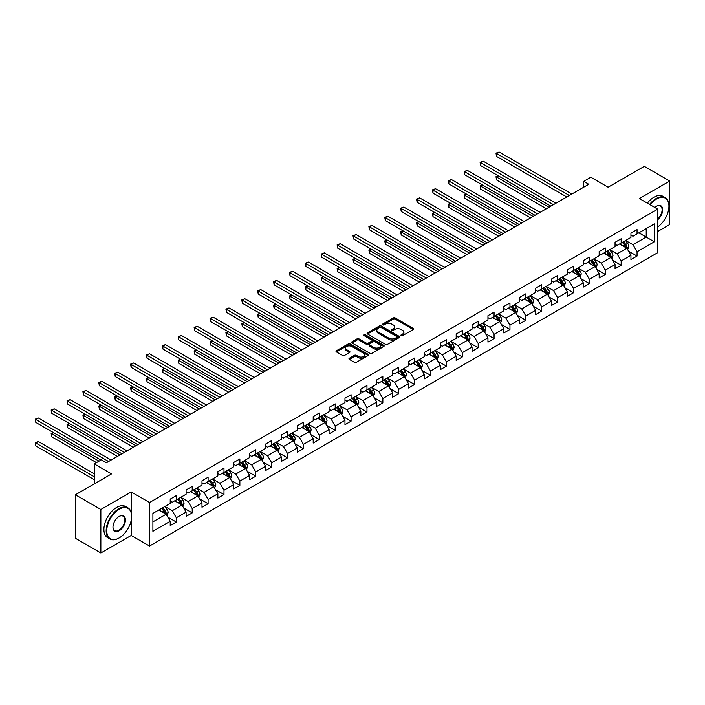 <?xml version="1.0" encoding="UTF-8"?>
<svg xmlns="http://www.w3.org/2000/svg" width="705" height="705" viewBox="0 0 705 705"><rect width="100%" height="100%" fill="white"/><g stroke="black" fill="none" stroke-linecap="round" stroke-linejoin="round"><path stroke-width="1.06" d="M401.215 335.633A0.987 0.573 0 0 0 402.617 335.633L413.245 329.499A1.41 0.82 0 0 0 413.659 328.927A1.41 0.82 0 0 0 413.245 328.345L395.249 317.955A1.41 0.82 0 0 0 393.249 317.955L382.63 324.089A0.987 0.573 0 0 0 384.022 324.899L385.397 324.106A4.521 2.608 0 0 1 391.795 324.106L393.293 324.97A4.521 2.608 0 0 1 394.624 326.82A4.521 2.608 0 0 1 393.293 328.662L391.927 329.455A0.987 0.573 0 0 0 393.32 330.266L394.694 329.473A4.521 2.608 0 0 1 401.092 329.473L402.59 330.337A4.521 2.608 0 0 1 403.921 332.187A4.521 2.608 0 0 1 402.59 334.029L401.215 334.822A0.987 0.573 0 0 0 401.215 335.633L401.215 334.822M349.363 358.246A1.41 0.82 0 0 0 348.949 358.819A1.41 0.82 0 0 0 349.363 359.4L354.412 362.308A1.41 0.82 0 0 0 356.413 362.308L368.204 355.505A1.41 0.82 0 0 0 368.618 354.923A1.41 0.82 0 0 0 368.204 354.351L350.209 343.961A1.41 0.82 0 0 0 348.217 343.961L336.417 350.773A1.41 0.82 0 0 0 336.003 351.346A1.41 0.82 0 0 0 336.417 351.918L342.515 355.443A1.41 0.82 0 0 0 344.516 355.443L349.565 352.526A1.41 0.82 0 0 0 349.98 351.954A1.41 0.82 0 0 0 349.565 351.372L346.543 349.627A3.781 2.185 0 0 1 345.432 348.085A3.781 2.185 0 0 1 347.768 346.067A3.781 2.185 0 0 1 351.883 346.543L363.736 353.381A3.781 2.185 0 0 1 364.837 354.923A3.781 2.185 0 0 1 362.502 356.942A3.781 2.185 0 0 1 358.387 356.466L356.413 355.329A1.41 0.82 0 0 0 354.412 355.329L349.363 358.246L349.363 359.4L354.412 356.501L354.412 355.329M657.73 231.487L669.75 224.543L669.75 181.035L644.291 166.336L608.133 187.213L590.825 177.211L583.696 181.326L588.781 184.269L106.455 462.736L101.37 459.801L94.241 463.916L94.241 483.903M131.209 512.614L131.209 491.958L100.859 509.486L75.4 494.787L111.549 473.91L94.241 463.916M131.209 491.958L149.539 502.542L657.73 209.138L657.73 252.654L149.539 546.058L149.539 502.542M669.75 181.035L639.4 198.554L657.73 209.138M385.503 344.366A1.41 0.82 0 0 0 387.503 344.366L399.294 337.554A1.41 0.82 0 0 0 399.709 336.972A1.41 0.82 0 0 0 399.294 336.4L381.299 326.01A1.41 0.82 0 0 0 379.299 326.01L367.508 332.822A1.41 0.82 0 0 0 367.094 333.394A1.41 0.82 0 0 0 367.508 333.976L385.503 344.366M364.45 335.844A0.987 0.573 0 0 1 365.454 335.985L365.454 334.813L383.749 345.371A1.41 0.82 0 0 1 384.163 345.952A1.41 0.82 0 0 1 383.749 346.525L371.958 353.337A1.41 0.82 0 0 1 369.958 353.337L351.962 342.947L357.012 340.057L357.012 338.876L351.962 341.793A1.41 0.82 0 0 0 351.548 342.374A1.41 0.82 0 0 0 351.962 342.947L351.962 341.793M357.012 340.057A1.41 0.82 0 0 1 359.012 340.057L359.012 338.876A1.41 0.82 0 0 0 357.012 338.876M359.012 338.876L366.309 343.088A1.41 0.82 0 0 0 368.31 343.088L371.658 341.158A1.41 0.82 0 0 0 372.073 340.586A1.41 0.82 0 0 0 371.658 340.004L364.053 335.615A0.987 0.573 0 0 1 365.454 334.813M100.859 509.486L100.859 552.993L75.4 538.294L75.4 494.787M167.816 517.153L176.321 522.061L176.321 517.77L186.102 512.13L186.102 516.421L192.209 512.896L192.209 508.605L201.982 502.956L201.982 507.248L208.098 503.723L208.098 499.431L217.871 493.782L217.871 498.074L223.987 494.549L223.987 490.257L233.76 484.608L233.76 488.9L239.876 485.375L239.876 481.083L249.649 475.434L249.649 479.735L255.756 476.201L255.756 471.909L265.538 466.269L265.538 470.561L271.645 467.027L271.645 462.736L281.427 457.096L281.427 461.387L287.534 457.862L287.534 453.562L297.307 447.922L297.307 452.213L303.423 448.688L303.423 444.397L313.196 438.748L313.196 443.04L319.312 439.515L319.312 435.223L329.085 429.574L329.085 433.866L335.201 430.341L335.201 426.049L344.974 420.4L344.974 424.692L351.081 421.167L351.081 416.875L360.863 411.226L360.863 415.527L366.97 411.993L366.97 407.701L376.752 402.062L376.752 406.353L382.859 402.819L382.859 398.528L392.632 392.888L392.632 397.179L398.748 393.654L398.748 389.354L408.521 383.714L408.521 388.006L414.637 384.481L414.637 380.189L424.41 374.54L424.41 378.832L430.526 375.307L430.526 371.015L440.299 365.366L440.299 369.658L446.406 366.133L446.406 361.841L456.188 356.192L456.188 360.484L462.295 356.959L462.295 352.667L472.077 347.019L472.077 351.319L478.184 347.785L478.184 343.494L487.957 337.854L487.957 342.145L494.073 338.611L494.073 334.32L503.846 328.68L503.846 332.971L509.962 329.446L509.962 325.146L519.735 319.506L519.735 323.798L525.851 320.273L525.851 315.981L535.624 310.332L535.624 314.624L541.731 311.099L541.731 306.807L551.513 301.158L551.513 305.45L557.62 301.925L557.62 297.633L567.402 291.985L567.402 296.276L573.509 292.751L573.509 288.46L583.282 282.82L583.282 287.111L589.398 283.577L589.398 279.286L599.171 273.646L599.171 277.937L605.287 274.404L605.287 270.112L615.06 264.472L615.06 268.764L621.167 265.239L621.167 260.938L630.949 255.298L630.949 259.59L637.056 256.065L637.056 251.773L654.372 241.771L654.372 223.899L646.221 228.605L646.221 237.074L654.372 241.771M176.321 522.061L170.213 525.595L170.213 521.303L152.897 531.297L152.897 513.425L170.213 503.423L170.213 499.131L176.321 495.606L176.321 499.898L186.102 494.258L186.102 489.957L192.209 486.432L192.209 490.724L201.982 485.084L201.982 480.792L208.098 477.259L208.098 481.55L217.871 475.91L217.871 471.619L223.987 468.085L223.987 472.376L233.76 466.736L233.76 462.445L239.876 458.92L239.876 463.211L249.649 457.563L249.649 453.271L255.756 449.746L255.756 454.038L265.538 448.389L265.538 444.097L271.645 440.572L271.645 444.864L281.427 439.215L281.427 434.923L287.534 431.398L287.534 435.69L297.307 430.05L297.307 425.75L303.423 422.224L303.423 426.516L313.196 420.876L313.196 416.584L319.312 413.051L319.312 417.342L329.085 411.702L329.085 407.411L335.201 403.877L335.201 408.177L344.974 402.529L344.974 398.237L351.081 394.712L351.081 399.004L360.863 393.355L360.863 389.063L366.97 385.538L366.97 389.83L376.752 384.181L376.752 379.889L382.859 376.364L382.859 380.656L392.632 375.007L392.632 370.715L398.748 367.19L398.748 371.482L408.521 365.842L408.521 361.542L414.637 358.017L414.637 362.308L424.41 356.668L424.41 352.377L430.526 348.843L430.526 353.135L440.299 347.494L440.299 343.203L446.406 339.669L446.406 343.969L456.188 338.321L456.188 334.029L462.295 330.504L462.295 334.796L472.077 329.147L472.077 324.855L478.184 321.33L478.184 325.622L487.957 319.973L487.957 315.681L494.073 312.156L494.073 316.448L503.846 310.799L503.846 306.508L509.962 302.983L509.962 307.274L519.735 301.634L519.735 297.334L525.851 293.809L525.851 298.1L535.624 292.46L535.624 288.169L541.731 284.635L541.731 288.927L551.513 283.287L551.513 278.995L557.62 275.461L557.62 279.762L567.402 274.113L567.402 269.821L573.509 266.296L573.509 270.588L583.282 264.939L583.282 260.647L589.398 257.122L589.398 261.414L599.171 255.765L599.171 251.474L605.287 247.948L605.287 252.24L615.06 246.591L615.06 242.3L621.167 238.775L621.167 243.066L630.949 237.426L630.949 233.135L637.056 229.601L637.056 233.893L654.372 223.899M174.69 500.841L182.022 505.071L172.249 510.72L164.917 506.481M170.213 501.079L172.249 502.251L176.321 499.898M172.249 510.72L176.321 517.77M182.022 505.071L186.102 512.13M190.579 491.667L197.911 495.897L188.138 501.546L180.806 497.307M186.102 491.905L188.138 493.077L192.209 490.724M188.138 501.546L192.209 508.605M197.911 495.897L201.982 502.956M206.468 482.493L213.8 486.732L204.027 492.372L196.695 488.142M201.982 482.731L204.027 483.903L208.098 481.55M204.027 492.372L208.098 499.431M213.8 486.732L217.871 493.782M222.357 473.319L229.689 477.558L219.907 483.198L212.575 478.968M217.871 473.557L219.907 474.729L223.987 472.376M219.907 483.198L223.987 490.257M229.689 477.558L233.76 484.608M238.246 464.146L245.578 468.384L235.796 474.024L228.464 469.794M233.76 464.384L235.796 465.564L239.876 463.211M235.796 474.024L239.876 481.083M245.578 468.384L249.649 475.434M254.126 454.981L261.467 459.211L251.685 464.851L244.353 460.621M249.649 455.21L251.685 456.391L255.756 454.038M251.685 464.851L255.756 471.909M261.467 459.211L265.538 466.269M270.015 445.807L277.347 450.037L267.574 455.686L260.242 451.447M265.538 446.036L267.574 447.217L271.645 444.864M267.574 455.686L271.645 462.736M277.347 450.037L281.427 457.096M285.904 436.633L293.236 440.863L283.463 446.512L276.131 442.273M281.427 436.871L283.463 438.043L287.534 435.69M283.463 446.512L287.534 453.562M293.236 440.863L297.307 447.922M301.793 427.459L309.125 431.689L299.352 437.338L292.02 433.108M297.307 427.697L299.352 428.869L303.423 426.516M299.352 437.338L303.423 444.397M309.125 431.689L313.196 438.748M317.682 418.285L325.014 422.524L315.232 428.164L307.9 423.934M313.196 418.523L315.232 419.695L319.312 417.342M315.232 428.164L319.312 435.223M325.014 422.524L329.085 429.574M333.571 409.111L340.903 413.35L331.121 418.99L323.789 414.76M329.085 409.349L331.121 410.521L335.201 408.177M331.121 418.99L335.201 426.049M340.903 413.35L344.974 420.4M349.451 399.938L356.792 404.176L347.01 409.817L339.678 405.587M344.974 400.176L347.01 401.356L351.081 399.004M347.01 409.817L351.081 416.875M356.792 404.176L360.863 411.226M365.34 390.773L372.672 395.003L362.899 400.643L355.567 396.413M360.863 391.002L362.899 392.183L366.97 389.83M362.899 400.643L366.97 407.701M372.672 395.003L376.752 402.062M381.229 381.599L388.561 385.829L378.788 391.478L371.456 387.239M376.752 381.828L378.788 383.009L382.859 380.656M378.788 391.478L382.859 398.528M388.561 385.829L392.632 392.888M397.118 372.425L404.45 376.655L394.677 382.304L387.336 378.065M392.632 372.663L394.677 373.835L398.748 371.482M394.677 382.304L398.748 389.354M404.45 376.655L408.521 383.714M413.007 363.251L420.339 367.481L410.557 373.13L403.225 368.9M408.521 363.489L410.557 364.661L414.637 362.308M410.557 373.13L414.637 380.189M420.339 367.481L424.41 374.54M428.896 354.077L436.228 358.316L426.446 363.956L419.114 359.726M424.41 354.315L426.446 355.487L430.526 353.135M426.446 363.956L430.526 371.015M436.228 358.316L440.299 365.366M444.776 344.904L452.116 349.142L442.335 354.782L435.003 350.552M440.299 345.142L442.335 346.314L446.406 343.969M442.335 354.782L446.406 361.841M452.116 349.142L456.188 356.192M460.665 335.73L467.997 339.969L458.224 345.609L450.892 341.379M456.188 335.968L458.224 337.149L462.295 334.796M458.224 345.609L462.295 352.667M467.997 339.969L472.077 347.019M476.554 326.565L483.886 330.795L474.113 336.444L466.78 332.205M472.077 326.794L474.113 327.975L478.184 325.622M474.113 336.444L478.184 343.494M483.886 330.795L487.957 337.854M492.442 317.391L499.774 321.621L490.001 327.27L482.661 323.031M487.957 317.62L490.001 318.801L494.073 316.448M490.001 327.27L494.073 334.32M499.774 321.621L503.846 328.68M508.331 308.217L515.663 312.447L505.882 318.096L498.55 313.857M503.846 308.455L505.882 309.627L509.962 307.274M505.882 318.096L509.962 325.146M515.663 312.447L519.735 319.506M524.22 299.043L531.552 303.273L521.77 308.922L514.438 304.692M519.735 299.281L521.77 300.453L525.851 298.1M521.77 308.922L525.851 315.981M531.552 303.273L535.624 310.332M540.101 289.87L547.441 294.108L537.659 299.748L530.327 295.518M535.624 290.107L537.659 291.28L541.731 288.927M537.659 299.748L541.731 306.807M547.441 294.108L551.513 301.158M555.989 280.696L563.321 284.935L553.548 290.575L546.216 286.345M551.513 280.934L553.548 282.106L557.62 279.762M553.548 290.575L557.62 297.633M563.321 284.935L567.402 291.985M571.878 271.522L579.21 275.761L569.437 281.401L562.105 277.171M567.402 271.76L569.437 272.941L573.509 270.588M569.437 281.401L573.509 288.46M579.21 275.761L583.282 282.82M587.767 262.357L595.099 266.587L585.326 272.236L577.985 267.997M583.282 262.586L585.326 263.767L589.398 261.414M585.326 272.236L589.398 279.286M595.099 266.587L599.171 273.646M603.656 253.183L610.988 257.413L601.206 263.062L593.874 258.823M599.171 253.412L601.206 254.593L605.287 252.24M601.206 263.062L605.287 270.112M610.988 257.413L615.06 264.472M619.545 244.009L626.877 248.239L617.095 253.888L609.763 249.649M615.06 244.247L617.095 245.419L621.167 243.066M617.095 253.888L621.167 260.938M626.877 248.239L630.949 255.298M638.889 232.835L646.221 237.074L632.984 244.714L625.652 240.484M630.949 235.073L632.984 236.245L637.056 233.893M632.984 244.714L637.056 251.773M100.859 552.993L131.209 535.474L149.539 546.058M583.696 181.326L583.696 187.213M152.897 521.885L166.142 514.245L158.801 510.015M166.142 514.245L170.213 521.303M628.552 251.156L637.056 256.065M612.671 260.321L621.167 265.239M596.783 269.495L605.287 274.404M580.894 278.669L589.398 283.577M565.005 287.843L573.509 292.751M549.116 297.017L557.62 301.925M533.227 306.19L541.731 311.099M517.347 315.364L525.851 320.273M501.458 324.529L509.962 329.446M485.569 333.703L494.073 338.611M469.68 342.877L478.184 347.785M453.791 352.051L462.295 356.959M437.902 361.224L446.406 366.133M422.022 370.398L430.526 375.307M406.133 379.572L414.637 384.481M390.244 388.737L398.748 393.654M374.355 397.911L382.859 402.819M358.466 407.085L366.97 411.993M342.577 416.258L351.081 421.167M326.697 425.432L335.201 430.341M310.808 434.606L319.312 439.515M294.919 443.78L303.423 448.688M279.03 452.945L287.534 457.862M263.141 462.119L271.645 467.027M247.252 471.292L255.756 476.201M231.372 480.466L239.876 485.375M215.483 489.64L223.987 494.549M199.594 498.814L208.098 503.723M183.705 507.988L192.209 512.896M131.209 535.474L131.209 520.299M401.612 335.774L402.59 335.21A4.521 2.608 0 0 0 403.921 333.359L403.921 332.187M394.624 326.82L394.624 327.992A4.521 2.608 0 0 1 393.293 329.843L392.315 330.407M413.218 329.508L395.249 319.136A1.41 0.82 0 0 0 393.249 319.136L383.018 325.04M399.294 336.4L399.294 337.554L381.299 327.182A1.41 0.82 0 0 0 379.299 327.182L367.525 333.985L367.508 332.822M396.8 337.378A0.987 0.573 0 0 0 396.8 336.567L381 327.455A0.987 0.573 0 0 0 379.598 327.455L378.153 328.292A4.521 2.608 0 0 0 376.831 330.134A4.521 2.608 0 0 0 378.153 331.985L388.949 338.215A4.521 2.608 0 0 0 395.346 338.215L396.8 337.378L396.8 338.559A0.987 0.573 0 0 0 397.082 338.153L397.082 336.972M376.831 330.134L376.831 331.315A4.521 2.608 0 0 0 378.153 333.157L378.153 331.985M396.8 338.559L395.346 339.396A4.521 2.608 0 0 1 388.949 339.396L378.153 333.157M359.012 340.057L366.309 344.269A1.41 0.82 0 0 0 368.31 344.269L371.658 342.339A1.41 0.82 0 0 0 372.073 341.758L372.073 340.586M365.454 335.985L383.731 346.534M373.879 347.468A3.781 2.185 0 0 0 378.003 347.935A3.781 2.185 0 0 0 380.339 345.917A3.781 2.185 0 0 0 379.228 344.375L375.051 341.969A1.41 0.82 0 0 0 373.051 341.969L369.702 343.899A1.41 0.82 0 0 0 369.288 344.481A1.41 0.82 0 0 0 369.702 345.053L373.879 347.468L373.879 348.64A3.781 2.185 0 0 0 378.003 349.116A3.781 2.185 0 0 0 380.339 347.098L380.339 345.917M369.288 344.481L369.288 345.653A1.41 0.82 0 0 0 369.702 346.234L369.702 345.053M373.879 348.64L369.702 346.234M364.837 354.923L364.837 356.095A3.781 2.185 0 0 1 362.502 358.114A3.781 2.185 0 0 1 358.387 357.646L356.413 356.501A1.41 0.82 0 0 0 354.412 356.501M345.432 348.085L345.432 349.257A3.781 2.185 0 0 0 346.543 350.808L346.543 349.627M349.565 351.372L349.565 352.526L346.543 350.808M368.204 354.351L368.204 355.505L350.209 345.133A1.41 0.82 0 0 0 348.217 345.133L336.435 351.936L336.417 350.773M627.679 249.632L628.886 246.583A3.816 2.203 -120 0 0 627.67 243.331L625.573 240.528M621.907 245.375L620.479 243.472M498.479 175.88L496.549 176.999L496.549 179.934L546.419 208.733M622.409 242.353L624.515 245.155A3.816 2.203 60 0 1 625.608 247.455L626.833 246.75A3.816 2.203 -120 0 0 625.74 244.45L623.634 241.648M622.682 242.194L625.009 245.314A1.948 1.119 60 0 1 625.361 245.904L626.833 246.75M496.549 179.934L495.985 176.673L548.966 207.261M495.985 176.673L498.259 175.748M569.332 195.496L496.549 153.478L499.096 152.007L571.878 194.034M566.785 196.968L496.549 156.413L496.549 153.478L495.985 153.152L499.096 152.007M496.549 156.413L495.985 153.152M657.73 226.948A17.572 10.143 120 0 0 668.939 206.204A17.572 10.143 120 0 0 656.514 199.03A17.572 10.143 120 0 0 650.125 204.75M649.596 204.441A18.004 10.39 -60 0 1 656.205 198.502A18.004 10.39 -60 0 1 665.203 197.603A18.004 10.39 -60 0 1 668.939 205.851A18.004 10.39 -60 0 1 668.93 206.027M654.813 207.455A8.786 5.076 -60 0 1 656.514 206.204L656.514 206.204A8.786 5.076 -60 0 1 662.691 209.094A8.786 5.076 -60 0 1 657.73 219.704M647.357 203.155A18.004 10.39 -60 0 1 653.967 197.206A18.004 10.39 -60 0 1 662.964 196.316L665.203 197.603M657.73 218.903A8.354 4.82 120 0 0 661.907 211.667A8.354 4.82 120 0 0 660.382 205.966A8.354 4.82 120 0 0 656.355 206.292M118.881 538.118L119.189 537.941A17.572 10.143 120 0 0 131.615 516.421A17.572 10.143 120 0 0 119.189 509.248A17.572 10.143 120 0 0 106.763 530.768A17.572 10.143 120 0 0 119.189 537.941L118.881 538.118A18.004 10.39 -60 0 1 109.883 539.008A18.004 10.39 -60 0 1 107.125 524.582A18.004 10.39 -60 0 1 118.881 508.719A18.004 10.39 -60 0 1 127.887 507.829A18.004 10.39 -60 0 1 131.615 516.069A18.004 10.39 -60 0 1 131.615 516.245M119.189 530.768A8.786 5.076 -60 0 1 112.976 527.181A8.786 5.076 -60 0 1 119.189 516.421L119.189 516.421A8.786 5.076 -60 0 1 125.402 520.008A8.786 5.076 -60 0 1 119.189 530.768M112.976 527.005A8.354 4.82 120 0 0 114.703 530.654A8.354 4.82 120 0 0 118.881 530.239A8.354 4.82 120 0 0 124.344 522.881A8.354 4.82 120 0 0 123.058 516.183A8.354 4.82 120 0 0 119.03 516.509M109.883 539.008L107.645 537.712A18.004 10.39 -60 0 1 104.878 523.286A18.004 10.39 -60 0 1 116.642 507.424A18.004 10.39 -60 0 1 125.649 506.534L127.887 507.829M611.79 258.805L613.006 255.756A3.816 2.203 -120 0 0 611.781 252.505L609.684 249.702M606.018 254.549L604.59 252.637M482.59 185.054L480.66 186.173L480.66 189.107L530.53 217.898M606.529 251.526L608.626 254.329A3.816 2.203 60 0 1 609.719 256.62L610.944 255.915A3.816 2.203 -120 0 0 609.851 253.624L607.745 250.821M606.793 251.368L609.12 254.479A1.948 1.119 60 0 1 609.481 255.069L610.944 255.915M480.66 189.107L480.096 185.847L533.077 216.435M480.096 185.847L482.37 184.922M595.901 267.979L597.117 264.93A3.816 2.203 -120 0 0 595.901 261.678L593.795 258.876M590.129 263.723L588.701 261.811M466.71 194.227L464.771 195.338L464.771 198.281L514.641 227.072M590.64 260.691L592.738 263.503A3.816 2.203 60 0 1 593.83 265.794L595.055 265.089A3.816 2.203 -120 0 0 593.962 262.798L591.856 259.986M590.905 260.542L593.24 263.652A1.948 1.119 60 0 1 593.592 264.243L595.055 265.089M464.771 198.281L464.207 195.021L517.188 225.6M464.207 195.021L466.481 194.095M553.443 204.67L480.66 162.652L483.207 161.181L555.989 203.199M550.896 206.142L480.66 165.587L480.66 162.652L480.096 162.326L483.207 161.181M480.66 165.587L480.096 162.326M537.562 213.844L464.771 171.817L467.318 170.354L540.101 212.372M535.016 215.316L464.771 174.761L464.771 171.817L464.207 171.5L467.318 170.354M464.771 174.761L464.207 171.5M580.012 277.153L581.228 274.104A3.816 2.203 -120 0 0 580.012 270.852L577.906 268.041M574.24 272.888L572.812 270.984M450.821 203.393L448.882 204.512L448.882 207.455L498.752 236.245M574.751 269.865L576.849 272.676A3.816 2.203 60 0 1 577.941 274.968L579.166 274.263A3.816 2.203 -120 0 0 578.074 271.971L575.976 269.16M575.016 269.715L577.351 272.826A1.948 1.119 60 0 1 577.703 273.417L579.166 274.263M448.882 207.455L448.327 204.194L501.299 234.774M448.327 204.194L450.592 203.269M564.132 286.327L565.339 283.278A3.816 2.203 -120 0 0 564.123 280.026L562.017 277.215M558.36 282.062L556.932 280.158M434.932 212.566L432.993 213.685L432.993 216.629L482.872 245.419M558.862 279.039L560.968 281.85A3.816 2.203 60 0 1 562.061 284.141L563.277 283.436A3.816 2.203 -120 0 0 562.185 281.136L560.087 278.334M559.127 278.889L561.462 282A1.948 1.119 60 0 1 561.814 282.59L563.277 283.436M432.993 216.629L432.438 213.359L485.41 243.948M432.438 213.359L434.712 212.443M548.243 295.501L549.451 292.443A3.816 2.203 -120 0 0 548.234 289.2L546.137 286.389M542.471 291.236L541.043 289.332M419.043 221.74L417.113 222.859L417.113 225.803L466.983 254.593M542.973 288.213L545.08 291.015A3.816 2.203 60 0 1 546.172 293.315L547.388 292.61A3.816 2.203 -120 0 0 546.296 290.31L544.198 287.508M543.238 288.063L545.573 291.174A1.948 1.119 60 0 1 545.926 291.764L547.388 292.61M417.113 225.803L416.549 222.533L469.53 253.121M416.549 222.533L418.823 221.608M521.674 223.018L448.882 180.991L451.429 179.528L524.22 221.546M519.127 224.49L448.882 183.934L448.882 180.991L448.327 180.674L451.429 179.528M448.882 183.934L448.327 180.674M505.785 232.192L432.993 190.165L435.54 188.693L508.331 230.72M503.238 233.663L432.993 193.108L432.993 190.165L432.438 189.839L435.54 188.693M432.993 193.108L432.438 189.839M489.896 241.366L417.113 199.339L419.651 197.867L492.442 239.894M487.349 242.828L417.113 202.282L417.113 199.339L416.549 199.013L419.651 197.867M417.113 202.282L416.549 199.013M532.354 304.675L533.562 301.617A3.816 2.203 -120 0 0 532.346 298.365L530.248 295.562M526.582 300.409L525.154 298.506M403.154 230.914L401.224 232.033L401.224 234.968L451.094 263.767M527.084 297.387L529.191 300.189A3.816 2.203 60 0 1 530.283 302.489L531.508 301.784A3.816 2.203 -120 0 0 530.416 299.484L528.309 296.682M527.358 297.228L529.684 300.348A1.948 1.119 60 0 1 530.037 300.938L531.508 301.784M401.224 234.968L400.66 231.707L453.641 262.295M400.66 231.707L402.934 230.782M474.007 250.531L401.224 208.513L403.771 207.041L476.554 249.068M471.46 252.002L401.224 211.447L401.224 208.513L400.66 208.186L403.771 207.041M401.224 211.447L400.66 208.186M516.465 313.84L517.682 310.79A3.816 2.203 -120 0 0 516.457 307.539L514.359 304.736M510.693 309.583L509.266 307.671M387.265 240.088L385.335 241.207L385.335 244.142L435.205 272.941M511.204 306.56L513.302 309.363A3.816 2.203 60 0 1 514.394 311.663L515.619 310.958A3.816 2.203 -120 0 0 514.527 308.658L512.42 305.855M511.469 306.402L513.795 309.521A1.948 1.119 60 0 1 514.157 310.112L515.619 310.958M385.335 244.142L384.771 240.881L437.752 271.469M384.771 240.881L387.045 239.956M458.118 259.704L385.335 217.686L387.882 216.215L460.665 258.242M455.571 261.176L385.335 220.621L385.335 217.686L384.771 217.36L387.882 216.215M385.335 220.621L384.771 217.36M500.576 323.013L501.793 319.964A3.816 2.203 -120 0 0 500.576 316.712L498.47 313.91M494.804 318.757L493.377 316.845M371.385 249.262L369.446 250.372L369.446 253.315L419.316 282.106M495.315 315.734L497.413 318.537A3.816 2.203 60 0 1 498.505 320.828L499.73 320.123A3.816 2.203 -120 0 0 498.638 317.832L496.532 315.029M495.58 315.576L497.915 318.686A1.948 1.119 60 0 1 498.268 319.277L499.73 320.123M369.446 253.315L368.882 250.055L421.863 280.643M368.882 250.055L371.156 249.129M442.238 268.878L369.446 226.86L371.993 225.388L444.776 267.406M439.691 270.35L369.446 229.795L369.446 226.86L368.882 226.534L371.993 225.388M369.446 229.795L368.882 226.534M484.688 332.187L485.904 329.138A3.816 2.203 -120 0 0 484.688 325.886L482.581 323.084M478.915 327.922L477.488 326.018M355.496 258.435L353.558 259.546L353.558 262.489L403.427 291.28M479.426 324.899L481.524 327.71A3.816 2.203 60 0 1 482.617 330.002L483.841 329.297A3.816 2.203 -120 0 0 482.749 327.005L480.651 324.194M479.691 324.749L482.026 327.86A1.948 1.119 60 0 1 482.379 328.451L483.841 329.297M353.558 262.489L353.002 259.228L405.974 289.808M353.002 259.228L355.267 258.303M426.349 278.052L353.558 236.025L356.104 234.562L428.896 276.58M423.802 279.524L353.558 238.969L353.558 236.025L353.002 235.708L356.104 234.562M353.558 238.969L353.002 235.708M468.807 341.361L470.015 338.312A3.816 2.203 -120 0 0 468.799 335.06L466.692 332.249M463.035 337.096L461.608 335.192M339.607 267.6L337.669 268.72L337.669 271.663L387.547 300.453M463.537 334.073L465.644 336.884A3.816 2.203 60 0 1 466.736 339.175L467.953 338.47A3.816 2.203 -120 0 0 466.86 336.179L464.762 333.368M463.802 333.923L466.137 337.034A1.948 1.119 60 0 1 466.49 337.625L467.953 338.47M337.669 271.663L337.113 268.402L390.085 298.982M337.113 268.402L339.387 267.477M410.46 287.226L337.669 245.199L340.215 243.727L413.007 285.754M407.913 288.697L337.669 248.142L337.669 245.199L337.113 244.882L340.215 243.727M337.669 248.142L337.113 244.882M452.918 350.535L454.126 347.486A3.816 2.203 -120 0 0 452.91 344.234L450.812 341.423M447.146 346.27L445.719 344.366M323.718 276.774L321.788 277.893L321.788 280.837L371.658 309.627M447.649 343.247L449.755 346.058A3.816 2.203 60 0 1 450.848 348.349L452.064 347.644A3.816 2.203 -120 0 0 450.98 345.344L448.873 342.542M447.913 343.097L450.248 346.208A1.948 1.119 60 0 1 450.601 346.798L452.064 347.644M321.788 280.837L321.224 277.567L374.205 308.156M321.224 277.567L323.498 276.651M394.571 296.4L321.788 254.373L324.326 252.901L397.118 294.928M392.024 297.871L321.788 257.316L321.788 254.373L321.224 254.047L324.326 252.901M321.788 257.316L321.224 254.047M437.029 359.709L438.237 356.651A3.816 2.203 -120 0 0 437.021 353.408L434.923 350.596M431.257 355.443L429.83 353.54M307.829 285.948L305.899 287.067L305.899 290.011L355.769 318.801M431.76 352.421L433.866 355.223A3.816 2.203 60 0 1 434.959 357.523L436.183 356.818A3.816 2.203 -120 0 0 435.091 354.518L432.985 351.716M432.033 352.271L434.359 355.382A1.948 1.119 60 0 1 434.712 355.972L436.183 356.818M305.899 290.011L305.336 286.741L358.316 317.329M305.336 286.741L307.609 285.816M378.682 305.573L305.899 263.547L308.446 262.075L381.229 304.102M376.135 307.036L305.899 266.49L305.899 263.547L305.336 263.221L308.446 262.075M305.899 266.49L305.336 263.221M421.141 368.882L422.357 365.825A3.816 2.203 -120 0 0 421.132 362.573L419.034 359.77M415.368 364.617L413.941 362.714M291.94 295.122L290.011 296.241L290.011 299.176L339.88 327.975M415.88 361.594L417.977 364.397A3.816 2.203 60 0 1 419.07 366.697L420.295 365.992A3.816 2.203 -120 0 0 419.202 363.692L417.096 360.889M416.144 361.436L418.47 364.555A1.948 1.119 60 0 1 418.832 365.146L420.295 365.992M290.011 299.176L289.447 295.915L342.427 326.503M289.447 295.915L291.72 294.99M362.793 314.738L290.011 272.72L292.557 271.249L365.34 313.276M360.246 316.21L290.011 275.655L290.011 272.72L289.447 272.394L292.557 271.249M290.011 275.655L289.447 272.394M405.252 378.047L406.468 374.998A3.816 2.203 -120 0 0 405.252 371.746L403.145 368.944M399.479 373.791L398.052 371.879M276.06 304.296L274.122 305.415L274.122 308.349L323.992 337.149M399.991 370.768L402.088 373.571A3.816 2.203 60 0 1 403.181 375.871L404.406 375.166A3.816 2.203 -120 0 0 403.313 372.866L401.207 370.063M400.255 370.61L402.59 373.729A1.948 1.119 60 0 1 402.943 374.32L404.406 375.166M274.122 308.349L273.558 305.089L326.538 335.677M273.558 305.089L275.831 304.163M346.913 323.912L274.122 281.894L276.668 280.423L349.451 322.441M344.366 325.384L274.122 284.829L274.122 281.894L273.558 281.568L276.668 280.423M274.122 284.829L273.558 281.568M389.363 387.221L390.579 384.172A3.816 2.203 -120 0 0 389.363 380.92L387.256 378.118M383.59 382.965L382.163 381.052M260.171 313.469L258.233 314.58L258.233 317.523L308.103 346.314M384.102 379.942L386.208 382.744A3.816 2.203 60 0 1 387.292 385.036L388.517 384.331A3.816 2.203 -120 0 0 387.424 382.039L385.327 379.228M384.366 379.783L386.701 382.894A1.948 1.119 60 0 1 387.054 383.485L388.517 384.331M258.233 317.523L257.677 314.263L310.649 344.851M257.677 314.263L259.942 313.337M331.024 333.086L258.233 291.068L260.779 289.596L333.571 331.614M328.477 334.558L258.233 294.003L258.233 291.068L257.677 290.742L260.779 289.596M258.233 294.003L257.677 290.742M373.483 396.395L374.69 393.346A3.816 2.203 -120 0 0 373.474 390.094L371.368 387.292M367.71 392.13L366.283 390.226M244.282 322.643L242.344 323.754L242.344 326.697L292.223 355.487M368.213 389.107L370.319 391.918A3.816 2.203 60 0 1 371.412 394.21L372.628 393.505A3.816 2.203 -120 0 0 371.535 391.213L369.438 388.402M368.477 388.957L370.812 392.068A1.948 1.119 60 0 1 371.165 392.659L372.628 393.505M242.344 326.697L241.789 323.436L294.769 354.016M241.789 323.436L244.062 322.511M315.135 342.26L242.344 300.233L244.891 298.77L317.682 340.788M312.588 343.732L242.344 303.176L242.344 300.233L241.789 299.916L244.891 298.77M242.344 303.176L241.789 299.916M357.594 405.569L358.801 402.52A3.816 2.203 -120 0 0 357.585 399.268L355.487 396.457M351.821 401.304L350.394 399.4M228.394 331.808L226.464 332.927L226.464 335.871L276.334 364.661M352.324 398.281L354.43 401.092A3.816 2.203 60 0 1 355.523 403.383L356.739 402.678A3.816 2.203 -120 0 0 355.655 400.387L353.549 397.576M352.588 398.131L354.923 401.242A1.948 1.119 60 0 1 355.276 401.832L356.739 402.678M226.464 335.871L225.9 332.601L278.88 363.19M225.9 332.601L228.173 331.685M299.246 351.434L226.464 309.407L229.002 307.935L301.793 349.962M296.699 352.905L226.464 312.35L226.464 309.407L225.9 309.09L229.002 307.935M226.464 312.35L225.9 309.09M341.705 414.743L342.912 411.685A3.816 2.203 -120 0 0 341.696 408.442L339.599 405.631M335.933 410.477L334.505 408.574M212.505 340.982L210.575 342.101L210.575 345.045L260.445 373.835M336.435 407.455L338.541 410.266A3.816 2.203 60 0 1 339.634 412.557L340.859 411.852A3.816 2.203 -120 0 0 339.766 409.552L337.66 406.75M336.708 407.305L339.035 410.416A1.948 1.119 60 0 1 339.387 411.006L340.859 411.852M210.575 345.045L210.011 341.775L262.991 372.363M210.011 341.775L212.284 340.859M283.357 360.607L210.575 318.581L213.121 317.109L285.904 359.136M280.81 362.079L210.575 321.524L210.575 318.581L210.011 318.255L213.121 317.109M210.575 321.524L210.011 318.255M325.816 423.916L327.032 420.859A3.816 2.203 -120 0 0 325.807 417.616L323.71 414.804M320.044 419.651L318.616 417.748M196.616 350.156L194.686 351.275L194.686 354.218L244.556 383.009M320.555 416.629L322.652 419.431A3.816 2.203 60 0 1 323.745 421.731L324.97 421.026A3.816 2.203 -120 0 0 323.877 418.726L321.771 415.924M320.819 416.479L323.146 419.59A1.948 1.119 60 0 1 323.507 420.18L324.97 421.026M194.686 354.218L194.122 350.949L247.102 381.537M194.122 350.949L196.395 350.024M267.468 369.781L194.686 327.755L197.233 326.283L270.015 368.31M264.921 371.244L194.686 330.698L194.686 327.755L194.122 327.428L197.233 326.283M194.686 330.698L194.122 327.428M309.927 433.09L311.143 430.032A3.816 2.203 -120 0 0 309.927 426.781L307.821 423.978M304.155 428.825L302.727 426.922M180.736 359.33L178.797 360.449L178.797 363.383L228.667 392.183M304.666 425.802L306.763 428.605A3.816 2.203 60 0 1 307.856 430.905L309.081 430.2A3.816 2.203 -120 0 0 307.988 427.9L305.882 425.097M304.93 425.644L307.265 428.763A1.948 1.119 60 0 1 307.618 429.354L309.081 430.2M178.797 363.383L178.233 360.123L231.214 390.711M178.233 360.123L180.506 359.197M251.588 378.946L178.797 336.928L181.344 335.457L254.126 377.483M249.041 380.418L178.797 339.863L178.797 336.928L178.233 336.602L181.344 335.457M178.797 339.863L178.233 336.602M294.047 442.255L295.254 439.206A3.816 2.203 -120 0 0 294.038 435.954L291.932 433.152M288.266 437.999L286.838 436.087M164.847 368.504L162.908 369.623L162.908 372.557L212.778 401.356M288.777 434.976L290.883 437.779A3.816 2.203 60 0 1 291.967 440.079L293.192 439.374A3.816 2.203 -120 0 0 292.099 437.074L290.002 434.271M289.041 434.818L291.376 437.937A1.948 1.119 60 0 1 291.729 438.528L293.192 439.374M162.908 372.557L162.353 369.297L215.325 399.885M162.353 369.297L164.618 368.371M235.699 388.12L162.908 346.102L165.455 344.63L238.246 386.648M233.152 389.592L162.908 349.037L162.908 346.102L162.353 345.776L165.455 344.63M162.908 349.037L162.353 345.776M278.158 451.429L279.365 448.38A3.816 2.203 -120 0 0 278.149 445.128L276.043 442.326M272.386 447.173L270.958 445.26M148.958 377.677L147.019 378.788L147.019 381.731L196.898 410.521M272.888 444.15L274.994 446.952A3.816 2.203 60 0 1 276.087 449.244L277.303 448.539A3.816 2.203 -120 0 0 276.21 446.247L274.113 443.436M273.152 443.991L275.488 447.102A1.948 1.119 60 0 1 275.84 447.693L277.303 448.539M147.019 381.731L146.464 378.47L199.444 409.059M146.464 378.47L148.737 377.545M219.81 397.294L147.019 355.276L149.566 353.804L222.357 395.822M217.263 398.766L147.019 358.211L147.019 355.276L146.464 354.95L149.566 353.804M147.019 358.211L146.464 354.95M262.269 460.603L263.476 457.554A3.816 2.203 -120 0 0 262.26 454.302L260.163 451.5M256.497 456.338L255.069 454.434M133.069 386.851L131.139 387.962L131.139 390.905L181.009 419.695M256.999 453.315L259.105 456.126A3.816 2.203 60 0 1 260.198 458.417L261.423 457.712A3.816 2.203 -120 0 0 260.33 455.421L258.224 452.61M257.272 453.165L259.599 456.276A1.948 1.119 60 0 1 259.951 456.866L261.423 457.712M131.139 390.905L130.575 387.644L183.556 418.224M130.575 387.644L132.848 386.719M203.921 406.468L131.139 364.441L133.677 362.978L206.468 404.996M201.374 407.939L131.139 367.384L131.139 364.441L130.575 364.124L133.677 362.978M131.139 367.384L130.575 364.124M246.38 469.777L247.587 466.728A3.816 2.203 -120 0 0 246.371 463.476L244.274 460.665M240.608 465.512L239.18 463.608M117.18 396.016L115.25 397.135L115.25 400.079L165.12 428.869M241.11 462.489L243.216 465.3A3.816 2.203 60 0 1 244.309 467.591L245.534 466.886A3.816 2.203 -120 0 0 244.441 464.595L242.335 461.784M241.383 462.339L243.71 465.45A1.948 1.119 60 0 1 244.062 466.04L245.534 466.886M115.25 400.079L114.686 396.809L167.667 427.397M114.686 396.809L116.959 395.893M188.032 415.642L115.25 373.615L117.797 372.143L190.579 414.17M185.485 417.113L115.25 376.558L115.25 373.615L114.686 373.298L117.797 372.143M115.25 376.558L114.686 373.298M230.491 478.951L231.707 475.893A3.816 2.203 -120 0 0 230.482 472.65L228.385 469.838M224.719 474.685L223.291 472.782M101.291 405.19L99.361 406.309L99.361 409.252L149.231 438.043M225.23 471.663L227.327 474.474A3.816 2.203 60 0 1 228.42 476.765L229.645 476.06A3.816 2.203 -120 0 0 228.552 473.76L226.446 470.958M225.494 471.513L227.821 474.624A1.948 1.119 60 0 1 228.182 475.214L229.645 476.06M99.361 409.252L98.797 405.983L151.778 436.571M98.797 405.983L101.071 405.067M172.143 424.815L99.361 382.789L101.908 381.317L174.69 423.344M169.597 426.287L99.361 385.732L99.361 382.789L98.797 382.462L101.908 381.317M99.361 385.732L98.797 382.462M214.602 488.124L215.818 485.066A3.816 2.203 -120 0 0 214.602 481.823L212.496 479.012M208.83 483.859L207.402 481.956M85.411 414.364L83.472 415.483L83.472 418.418L133.342 447.217M209.341 480.836L211.438 483.639A3.816 2.203 60 0 1 212.531 485.939L213.756 485.234A3.816 2.203 -120 0 0 212.663 482.934L210.566 480.131M209.605 480.687L211.941 483.797A1.948 1.119 60 0 1 212.293 484.388L213.756 485.234M83.472 418.418L82.908 415.157L135.889 445.745M82.908 415.157L85.182 414.232M156.263 433.989L83.472 391.962L86.019 390.491L158.801 432.517M153.716 435.452L83.472 394.906L83.472 391.962L82.908 391.636L86.019 390.491M83.472 394.906L82.908 391.636M198.722 497.298L199.929 494.24A3.816 2.203 -120 0 0 198.713 490.988L196.607 488.186M192.941 493.033L191.513 491.129M69.522 423.538L67.583 424.657L67.583 427.591L117.453 456.391M193.452 490.01L195.558 492.813A3.816 2.203 60 0 1 196.642 495.113L197.867 494.408A3.816 2.203 -120 0 0 196.774 492.108L194.677 489.305M193.716 489.852L196.052 492.971A1.948 1.119 60 0 1 196.404 493.562L197.867 494.408M67.583 427.591L67.028 424.331L120 454.919M67.028 424.331L69.293 423.405M140.374 443.154L67.583 401.136L70.13 399.664L142.921 441.691M137.828 444.626L67.583 404.071L67.583 401.136L67.028 400.81L70.13 399.664M67.583 404.071L67.028 400.81M182.833 506.463L184.04 503.414A3.816 2.203 -120 0 0 182.824 500.162L180.718 497.36M177.061 502.207L175.633 500.294M53.633 432.711L51.694 433.831L51.694 436.765L96.479 462.621M177.563 499.184L179.669 501.986A3.816 2.203 60 0 1 180.762 504.286L181.978 503.582A3.816 2.203 -120 0 0 180.885 501.281L178.788 498.479M177.827 499.025L180.163 502.136A1.948 1.119 60 0 1 180.515 502.736L181.978 503.582M51.694 436.765L51.139 433.505L99.026 461.149M51.139 433.505L53.413 432.579M124.485 452.328L51.694 410.31L54.241 408.838L127.032 450.856M121.939 453.8L51.694 413.245L51.694 410.31L51.139 409.984L54.241 408.838M51.694 413.245L51.139 409.984M166.944 515.637L168.151 512.588A3.816 2.203 -120 0 0 166.935 509.336L164.838 506.534M161.172 511.381L159.744 509.468M94.241 473.795L38.352 441.533L35.814 442.996L35.814 445.939L94.241 479.673M161.674 508.358L163.78 511.16A3.816 2.203 60 0 1 164.873 513.452L166.098 512.746A3.816 2.203 -120 0 0 165.005 510.455L162.899 507.644M161.947 508.199L164.274 511.31A1.948 1.119 60 0 1 164.626 511.9L166.098 512.746M35.814 445.939L35.25 442.678L94.241 476.73M35.25 442.678L38.352 441.533M108.596 461.502L35.814 419.484L38.352 418.012L111.143 460.03M100.956 460.03L35.814 422.418L35.814 419.484L35.25 419.158L38.352 418.012M35.814 422.418L35.25 419.158M402.59 335.21L402.59 334.029M391.927 330.266L391.927 329.455M393.293 329.843L393.293 328.662M382.63 324.899L382.63 324.089M393.249 319.136L393.249 317.955M395.249 319.136L395.249 317.955M413.245 329.499L413.245 328.345M379.299 327.182L379.299 326.01M381.299 327.182L381.299 326.01M388.949 339.396L388.949 338.215M395.346 339.396L395.346 338.215M366.309 344.269L366.309 343.088M368.31 344.269L368.31 343.088M371.658 342.339L371.658 341.158M383.749 346.525L383.749 345.371M356.413 356.501L356.413 355.329M358.387 357.646L358.387 356.466M348.217 345.133L348.217 343.961M350.209 345.133L350.209 343.961M626.498 248.028L628.869 246.653M625.74 244.45L627.67 243.331M623.026 246.019L624.515 245.155M610.609 257.193L612.98 255.827M609.851 253.624L611.781 252.505M607.137 255.192L608.626 254.329M594.72 266.367L597.091 265.001M593.962 262.798L595.901 261.678M591.248 264.366L592.738 263.503M578.831 275.54L581.202 274.175M578.074 271.971L580.012 270.852M575.359 273.531L576.849 272.676M562.951 284.714L565.313 283.348M562.185 281.136L564.123 280.026M559.47 282.705L560.968 281.85M547.062 293.888L549.424 292.522M546.296 290.31L548.234 289.2M543.581 291.879L545.08 291.015M531.173 303.062L533.544 301.696M530.416 299.484L532.346 298.365M527.701 301.053L529.191 300.189M515.284 312.236L517.655 310.861M514.527 308.658L516.457 307.539M511.812 310.226L513.302 309.363M499.396 321.401L501.766 320.035M498.638 317.832L500.576 316.712M495.923 319.4L497.413 318.537M483.507 330.575L485.877 329.209M482.749 327.005L484.688 325.886M480.035 328.574L481.524 327.71M467.626 339.748L469.988 338.382M466.86 336.179L468.799 335.06M464.146 337.739L465.644 336.884M451.738 348.922L454.099 347.556M450.98 345.344L452.91 344.234M448.257 346.913L449.755 346.058M435.849 358.096L438.219 356.73M435.091 354.518L437.021 353.408M432.376 356.087L433.866 355.223M419.96 367.27L422.33 365.904M419.202 363.692L421.132 362.573M416.488 365.26L417.977 364.397M404.071 376.444L406.441 375.069M403.313 372.866L405.252 371.746M400.599 374.434L402.088 373.571M388.182 385.609L390.552 384.243M387.424 382.039L389.363 380.92M384.71 383.608L386.208 382.744M372.302 394.782L374.663 393.416M371.535 391.213L373.474 390.094M368.821 392.782L370.319 391.918M356.413 403.956L358.774 402.59M355.655 400.387L357.585 399.268M352.932 401.947L354.43 401.092M340.524 413.13L342.894 411.764M339.766 409.552L341.696 408.442M337.052 411.121L338.541 410.266M324.635 422.304L327.005 420.938M323.877 418.726L325.807 417.616M321.163 420.295L322.652 419.431M308.746 431.478L311.117 430.112M307.988 427.9L309.927 426.781M305.274 429.468L306.763 428.605M292.857 440.651L295.228 439.277M292.099 437.074L294.038 435.954M289.385 438.642L290.883 437.779M276.977 449.816L279.339 448.45M276.21 446.247L278.149 445.128M273.496 447.816L274.994 446.952M261.088 458.99L263.45 457.624M260.33 455.421L262.26 454.302M257.607 456.99L259.105 456.126M245.199 468.164L247.57 466.798M244.441 464.595L246.371 463.476M241.727 466.155L243.216 465.3M229.31 477.338L231.681 475.972M228.552 473.76L230.482 472.65M225.838 475.329L227.327 474.474M213.421 486.512L215.792 485.146M212.663 482.934L214.602 481.823M209.949 484.502L211.438 483.639M197.532 495.685L199.903 494.32M196.774 492.108L198.713 490.988M194.06 493.676L195.558 492.813M181.652 504.859L184.014 503.485M180.885 501.281L182.824 500.162M178.171 502.85L179.669 501.986M165.763 514.024L168.125 512.658M165.005 510.455L166.935 509.336M162.282 512.024L163.78 511.16"/></g></svg>
